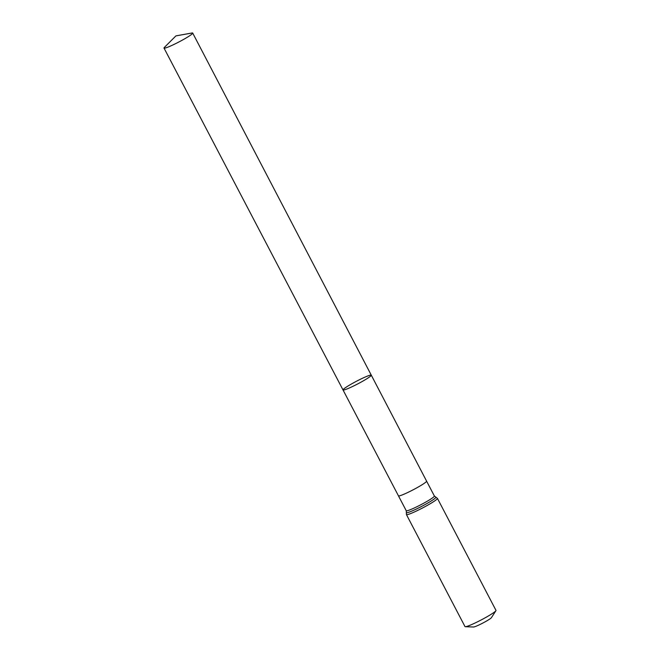 <?xml version="1.0" encoding="UTF-8"?>
<svg xmlns="http://www.w3.org/2000/svg" width="660" height="660" viewBox="0 0 660 660"><rect width="100%" height="100%" fill="white"/><g stroke="black" fill="none" stroke-linecap="round" stroke-linejoin="round"><path stroke-width="0.99" d="M369.913 375.243A15.947 1.477 -27.6 0 0 353.686 382.742A15.947 1.477 -27.6 0 0 343.018 389.945A15.947 1.477 -27.6 0 0 357.827 383.864A15.947 1.477 -27.6 0 0 371.283 375.169A15.947 1.477 -27.6 0 0 369.913 375.243M437.431 498.382A17.482 1.617 -27.6 0 1 422.68 507.911A17.482 1.617 -27.6 0 1 406.436 514.586L464.995 626.587A17.482 1.617 -27.6 0 0 465.316 626.719L473.583 627A10.197 0.94 -27.6 0 0 482.864 623.04A10.197 0.94 -27.6 0 0 491.419 617.669L495.907 610.723A17.482 1.617 -27.6 0 0 495.99 610.393L437.431 498.382L434.371 496.015A15.873 1.468 152.4 0 1 423.753 503.192A15.873 1.468 152.4 0 1 407.599 510.65A15.873 1.468 152.4 0 1 406.238 510.724L343.018 389.945A15.947 1.477 -27.6 0 0 357.827 383.864A15.947 1.477 -27.6 0 0 371.283 375.169L192.703 33.066A16.186 1.493 -27.6 0 0 191.92 33L175.915 35.887L164.406 47.388A16.186 1.493 -27.6 0 0 164.01 48.064A16.186 1.493 -27.6 0 0 165.404 47.998A16.186 1.493 -27.6 0 0 181.871 40.384A16.186 1.493 -27.6 0 0 192.703 33.066M465.316 626.719A17.482 1.617 -27.6 0 0 481.239 619.921A17.482 1.617 -27.6 0 0 495.907 610.723M191.317 33.14L175.915 35.887M371.283 375.169L426.591 481.132A15.873 1.468 152.4 0 1 415.965 488.301A15.873 1.468 152.4 0 1 399.82 495.767A15.873 1.468 152.4 0 1 398.459 495.833M406.436 514.586L406.346 512.465A16.681 1.543 -27.6 0 0 421.831 506.294A16.681 1.543 -27.6 0 0 435.74 497.095M426.591 481.132L434.371 496.015M406.346 512.465L406.238 510.724M343.018 389.945L164.01 48.064"/></g></svg>

